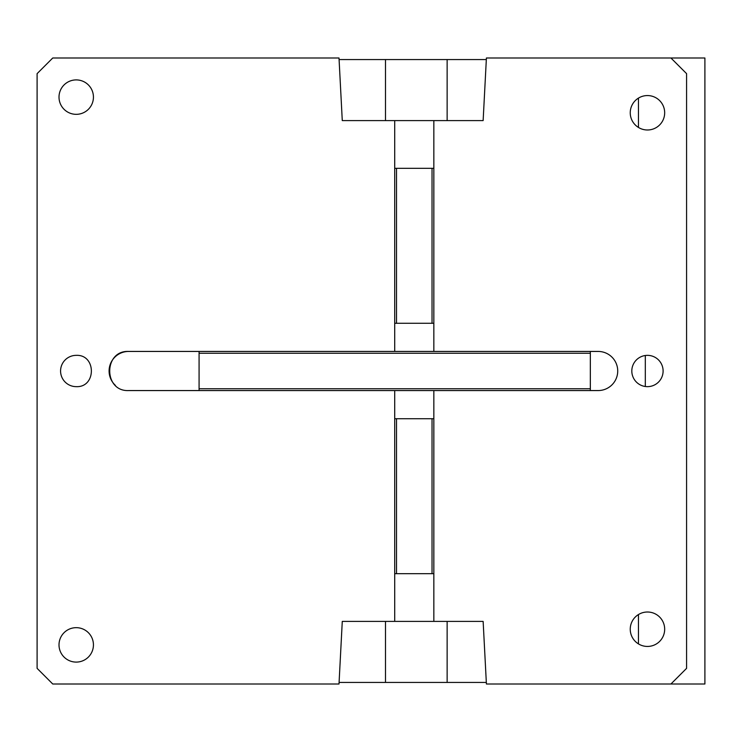 <?xml version="1.0" encoding="UTF-8"?>
<svg xmlns="http://www.w3.org/2000/svg" width="742" height="742" viewBox="0 0 742 742"><rect width="100%" height="100%" fill="white"/><g stroke="black" fill="none" stroke-linecap="round" stroke-linejoin="round"><path stroke-width="1.11" d="M76.222 386.647A15.647 15.647 0 0 1 60.575 371A15.647 15.647 0 0 1 76.222 355.353C96.414 354.379 96.414 387.621 76.222 386.647M394.707 120.594L394.707 168.332L433.838 168.332L433.838 120.594L342.275 120.594L339.001 57.997L52.747 57.997L37.1 73.644L37.1 668.356L52.747 684.003L339.001 684.003L342.275 621.406L385.488 621.406L385.488 682.436L339.085 682.436M394.707 621.406L433.838 621.406L433.838 573.668L394.707 573.668L394.707 621.406L342.275 621.406M394.707 390.561L394.707 418.729L396.516 418.729L396.516 573.668M199.079 353.248L199.079 351.439L128.654 351.439C103.416 350.224 103.416 391.776 128.654 390.561L199.079 390.561L199.079 353.248L590.335 353.248L590.335 390.561L598.163 390.561A19.561 19.561 0 0 0 617.724 371A19.561 19.561 0 0 0 598.163 351.439L590.335 351.439L590.335 353.248M394.707 168.332L394.707 351.439M76.222 114.333A17.214 17.214 0 0 1 59.008 97.119A17.214 17.214 0 0 1 76.222 79.904A17.214 17.214 0 0 1 93.436 97.119A17.214 17.214 0 0 1 76.222 114.333M76.222 662.096A17.214 17.214 0 0 1 59.008 644.881A17.214 17.214 0 0 1 76.222 627.667A17.214 17.214 0 0 1 93.436 644.881A17.214 17.214 0 0 1 76.222 662.096M433.838 120.594L483.135 120.594L447.138 120.594L447.138 59.564L486.335 59.564M342.275 120.594L385.488 120.594L385.488 59.564L447.138 59.564M385.488 59.564L339.085 59.564M394.707 573.668L394.707 418.729M647.46 386.647A15.647 15.647 0 0 1 631.813 371A15.647 15.647 0 0 1 647.46 355.353A15.647 15.647 0 0 1 663.107 371A15.647 15.647 0 0 1 647.46 386.647M432.029 573.668L432.029 418.729L396.516 418.729M486.335 682.436L447.138 682.436L447.138 621.406L483.135 621.406L486.409 684.003L670.935 684.003L686.582 668.356L686.582 73.644L670.935 57.997L486.409 57.997L483.135 120.594M647.46 95.56A17.214 17.214 0 0 1 664.674 112.775A17.214 17.214 0 0 1 647.46 129.989A17.214 17.214 0 0 1 630.246 112.775A17.214 17.214 0 0 1 647.46 95.56M647.46 612.011A17.214 17.214 0 0 1 664.674 629.225A17.214 17.214 0 0 1 647.46 646.44A17.214 17.214 0 0 1 630.246 629.225A17.214 17.214 0 0 1 647.46 612.011M447.138 682.436L385.488 682.436M433.838 621.406L483.135 621.406M433.838 573.668L433.838 418.729L432.029 418.729M433.838 418.729L433.838 390.561M433.838 351.439L433.838 323.271L394.707 323.271M396.516 168.332L396.516 323.271M433.838 168.332L433.838 323.271M432.029 168.332L432.029 323.271M199.079 351.439L590.335 351.439M199.079 388.752L590.335 388.752M199.079 390.561L590.335 390.561M128.654 351.439A19.561 19.561 0 0 0 115.409 385.395M638.463 614.552L638.463 643.908M645.317 386.499L645.317 355.501M670.935 57.997L704.9 57.997L704.9 684.003L670.935 684.003M638.463 98.092L638.463 127.448"/></g></svg>
